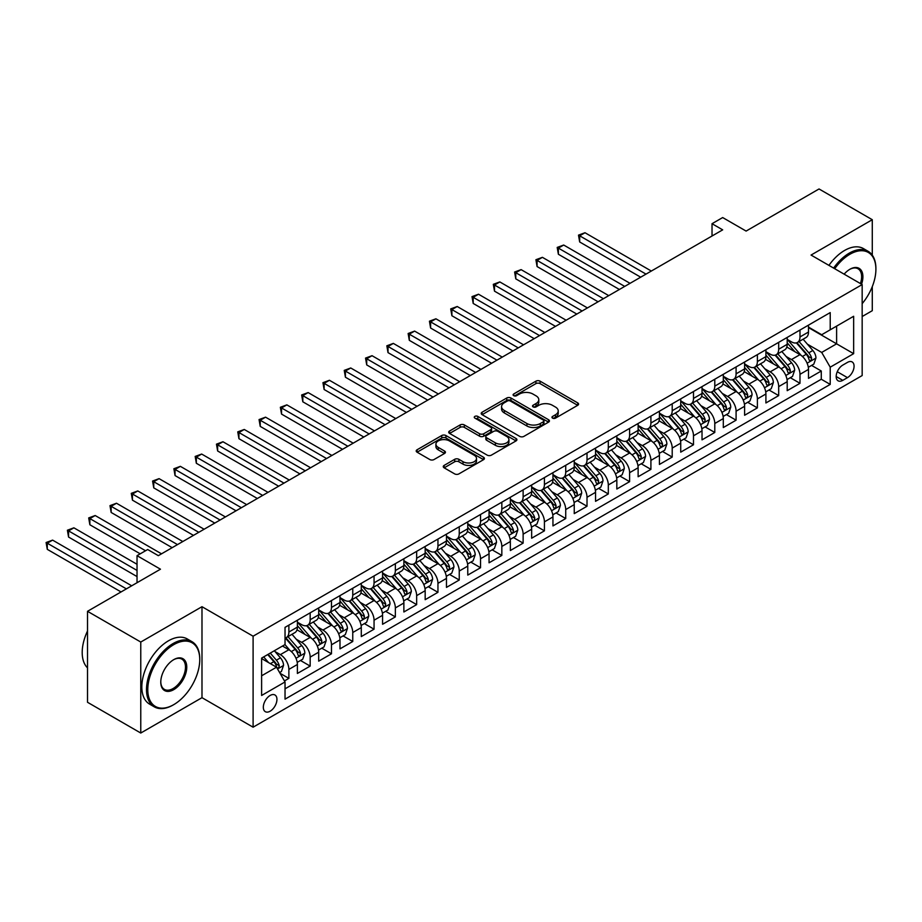 <?xml version="1.0" encoding="UTF-8"?>
<svg xmlns="http://www.w3.org/2000/svg" width="922" height="922" viewBox="0 0 922 922"><rect width="100%" height="100%" fill="white"/><g stroke="black" fill="none" stroke-linecap="round" stroke-linejoin="round"><path stroke-width="1.38" d="M552.578 418.127A2.075 1.199 0 0 0 555.505 418.127L577.714 405.3A2.962 1.706 0 0 0 578.578 404.09A2.962 1.706 0 0 0 577.714 402.891L540.085 381.166A2.962 1.706 0 0 0 535.913 381.166L513.704 393.994A2.075 1.199 0 0 0 513.093 394.835A2.075 1.199 0 0 0 513.704 395.676A2.075 1.199 0 0 0 516.631 395.676L519.501 394.017A9.462 5.463 0 0 1 532.881 394.017L536.016 395.826A9.462 5.463 0 0 1 538.782 399.687A9.462 5.463 0 0 1 536.016 403.548L533.135 405.207A2.075 1.199 0 0 0 532.536 406.06A2.075 1.199 0 0 0 533.135 406.902A2.075 1.199 0 0 0 536.062 406.902L538.944 405.242A9.462 5.463 0 0 1 552.313 405.242L555.459 407.051A9.462 5.463 0 0 1 558.225 410.912A9.462 5.463 0 0 1 555.459 414.773L552.578 416.433A2.075 1.199 0 0 0 551.978 417.286A2.075 1.199 0 0 0 552.578 418.127L552.578 416.433M270.134 711.208A9.635 5.567 120 0 0 276.427 702.714A9.635 5.567 120 0 0 274.952 694.992A9.635 5.567 120 0 0 270.134 695.465A9.635 5.567 120 0 0 263.842 703.959A9.635 5.567 120 0 0 265.317 711.68A9.635 5.567 120 0 0 270.134 711.208M444.139 465.403A2.962 1.706 0 0 0 443.275 466.613A2.962 1.706 0 0 0 444.139 467.823L454.696 473.908A2.962 1.706 0 0 0 458.879 473.908L483.543 459.675A2.962 1.706 0 0 0 484.407 458.465A2.962 1.706 0 0 0 483.543 457.254L445.925 435.53A2.962 1.706 0 0 0 441.742 435.53L417.078 449.775A2.962 1.706 0 0 0 416.202 450.985A2.962 1.706 0 0 0 417.078 452.183L429.825 459.548A2.962 1.706 0 0 0 434.008 459.548L444.565 453.451A2.962 1.706 0 0 0 445.43 452.253A2.962 1.706 0 0 0 444.565 451.042L438.238 447.389A7.906 4.564 0 0 1 435.922 444.162A7.906 4.564 0 0 1 440.808 439.944A7.906 4.564 0 0 1 449.417 440.935L474.196 455.238A7.906 4.564 0 0 1 476.513 458.465A7.906 4.564 0 0 1 471.626 462.683A7.906 4.564 0 0 1 463.005 461.692L458.879 459.306A2.962 1.706 0 0 0 454.696 459.306L444.139 465.403L444.139 467.823M872.281 255.129L872.281 219.713L819.036 188.964L746.105 231.076L722.675 217.557L712.026 223.7L722.675 229.855L158.33 555.666L147.681 549.524L137.032 555.666L137.032 582.727M140.766 642.046L140.766 733.036L201.987 697.677L201.987 606.699L140.766 642.046L87.521 611.309L160.463 569.197L137.032 555.666M201.987 606.699L253.101 636.203L862.162 284.564L862.162 375.554L253.101 727.193L253.101 636.203M872.281 219.713L811.049 255.06L862.162 284.564M519.708 436.383A2.962 1.706 0 0 0 523.892 436.383L548.555 422.138A2.962 1.706 0 0 0 549.42 420.928A2.962 1.706 0 0 0 548.555 419.729L510.926 398.004A2.962 1.706 0 0 0 506.754 398.004L482.079 412.238A2.962 1.706 0 0 0 481.215 413.448A2.962 1.706 0 0 0 482.079 414.658L519.708 436.383M475.694 418.576A2.075 1.199 0 0 1 477.792 418.865L477.792 416.41L516.055 438.492A2.962 1.706 0 0 1 516.919 439.702A2.962 1.706 0 0 1 516.055 440.9L491.38 455.145A2.962 1.706 0 0 1 487.208 455.145L449.579 433.421L449.579 431.012A2.962 1.706 0 0 0 448.714 432.211A2.962 1.706 0 0 0 449.579 433.421M449.579 431.012L460.136 424.915A2.962 1.706 0 0 1 464.319 424.915L479.578 433.72A2.962 1.706 0 0 0 483.75 433.72L490.758 429.675A2.962 1.706 0 0 0 491.622 428.476A2.962 1.706 0 0 0 490.758 427.266L474.876 418.092A2.075 1.199 0 0 1 474.265 417.251A2.075 1.199 0 0 1 475.545 416.145A2.075 1.199 0 0 1 477.792 416.41M140.766 733.036L87.521 702.287L87.521 611.309M862.162 316.534L872.281 310.691L872.281 286.627M284.46 680.932L288.874 678.373L280.034 673.279M275.01 651.566L280.357 654.643A12.044 6.95 60 0 1 288.874 669.407L297.391 664.485L297.391 673.463L310.172 666.087L300.48 660.486M296.308 639.269L301.655 642.357A12.044 6.95 60 0 1 310.172 657.109L318.689 652.188L318.689 661.166L331.471 653.79L321.778 648.189M317.606 626.972L322.954 630.06A12.044 6.95 60 0 1 331.471 644.812L339.988 639.891L339.988 648.869L352.757 641.493L343.076 635.903M338.893 614.674L344.24 617.763A12.044 6.95 60 0 1 352.757 632.515L361.286 627.594L361.286 636.572L374.055 629.196L364.374 623.606M360.191 602.377L365.538 605.466A12.044 6.95 60 0 1 374.055 620.218L382.572 615.308L382.572 624.275L395.354 616.899L385.661 611.309M381.489 590.092L386.837 593.169A12.044 6.95 60 0 1 395.354 607.932L403.871 603.011L403.871 611.989L416.652 604.613L406.959 599.012M402.787 577.794L408.135 580.883A12.044 6.95 60 0 1 416.652 595.635L425.169 590.714L425.169 599.692L437.95 592.316L428.257 586.715M424.085 565.497L429.433 568.586A12.044 6.95 60 0 1 437.95 583.338L446.467 578.417L446.467 587.395L459.248 580.019L449.556 574.418M445.372 553.2L450.72 556.289A12.044 6.95 60 0 1 459.248 571.041L467.765 566.12L467.765 575.098L480.535 567.722L470.854 562.132M466.67 540.903L472.018 543.992A12.044 6.95 60 0 1 480.535 558.744L489.052 553.834L489.052 562.8L501.833 555.424L492.141 549.835M487.969 528.606L493.316 531.694A12.044 6.95 60 0 1 501.833 546.446L510.35 541.537L510.35 550.515L523.131 543.127L513.439 537.538M509.267 516.32L514.614 519.397A12.044 6.95 60 0 1 523.131 534.161L531.648 529.24L531.648 538.218L544.429 530.842L534.737 525.24M530.565 504.023L535.913 507.112A12.044 6.95 60 0 1 544.429 521.864L552.946 516.942L552.946 525.92L565.728 518.544L556.035 512.943M551.863 491.726L557.199 494.814A12.044 6.95 60 0 1 565.728 509.566L574.245 504.645L574.245 513.623L587.014 506.247L577.333 500.658M573.15 479.428L578.497 482.517A12.044 6.95 60 0 1 587.014 497.269L595.543 492.348L595.543 501.326L608.313 493.95L598.62 488.36M594.448 467.131L599.796 470.22A12.044 6.95 60 0 1 608.313 484.972L616.83 480.062L616.83 489.029L629.611 481.653L619.918 476.063M615.746 454.834L621.094 457.923A12.044 6.95 60 0 1 629.611 472.686L638.128 467.765L638.128 476.743L650.909 469.356L641.216 463.766M637.044 442.548L642.392 445.626A12.044 6.95 60 0 1 650.909 460.389L659.426 455.468L659.426 464.446L672.207 457.07L662.515 451.469M658.343 430.251L663.69 433.34A12.044 6.95 60 0 1 672.207 448.092L680.724 443.171L680.724 452.149L693.494 444.773L683.813 439.172M679.629 417.954L684.977 421.043A12.044 6.95 60 0 1 693.494 435.795L702.022 430.874L702.022 439.852L714.792 432.476L705.111 426.886M700.927 405.657L706.275 408.746A12.044 6.95 60 0 1 714.792 423.498L723.309 418.576L723.309 427.554L736.09 420.178L726.398 414.589M722.226 393.36L727.573 396.448A12.044 6.95 60 0 1 736.09 411.2L744.607 406.291L744.607 415.257L757.388 407.881L747.696 402.292M743.524 381.074L748.871 384.151A12.044 6.95 60 0 1 757.388 398.915L765.905 393.994L765.905 402.972L778.687 395.596L768.994 389.994M764.822 368.777L770.17 371.866A12.044 6.95 60 0 1 778.687 386.618L787.204 381.696L787.204 390.674L799.985 383.298L799.985 374.32A12.044 6.95 -120 0 0 791.456 359.568L786.109 356.48M790.292 377.697L799.985 383.298M297.391 664.485A12.044 6.95 -120 0 0 288.874 649.733L282.489 646.045M318.689 652.188A12.044 6.95 -120 0 0 310.172 637.436L296.999 629.83M339.988 639.891A12.044 6.95 -120 0 0 331.471 625.139L318.297 617.533M361.286 627.594A12.044 6.95 -120 0 0 352.757 612.842L339.596 605.247M382.572 615.308A12.044 6.95 -120 0 0 374.055 600.545L360.894 592.95M403.871 603.011A12.044 6.95 -120 0 0 395.354 588.259L382.181 580.653M425.169 590.714A12.044 6.95 -120 0 0 416.652 575.962L403.479 568.355M446.467 578.417A12.044 6.95 -120 0 0 437.95 563.665L424.777 556.058M467.765 566.12A12.044 6.95 -120 0 0 459.248 551.368L446.075 543.761M489.052 553.834A12.044 6.95 -120 0 0 480.535 539.07L467.373 531.475M510.35 541.537A12.044 6.95 -120 0 0 501.833 526.785L488.66 519.178M531.648 529.24A12.044 6.95 -120 0 0 523.131 514.488L509.958 506.881M552.946 516.942A12.044 6.95 -120 0 0 544.429 502.19L531.256 494.584M574.245 504.645A12.044 6.95 -120 0 0 565.728 489.893L552.555 482.287M595.543 492.348A12.044 6.95 -120 0 0 587.014 477.596L573.853 469.99M616.83 480.062A12.044 6.95 -120 0 0 608.313 465.299L595.151 457.704M638.128 467.765A12.044 6.95 -120 0 0 629.611 453.013L616.438 445.407M659.426 455.468A12.044 6.95 -120 0 0 650.909 440.716L637.736 433.11M680.724 443.171A12.044 6.95 -120 0 0 672.207 428.419L659.034 420.812M702.022 430.874A12.044 6.95 -120 0 0 693.494 416.122L680.332 408.515M723.309 418.576A12.044 6.95 -120 0 0 714.792 403.824L701.63 396.23M744.607 406.291A12.044 6.95 -120 0 0 736.09 391.527L722.917 383.932M765.905 393.994A12.044 6.95 -120 0 0 757.388 379.242L744.215 371.635M787.204 381.696A12.044 6.95 -120 0 0 778.687 366.944L765.514 359.338M847.468 362.392L842.789 365.1A9.335 5.394 120 0 0 836.68 373.329A9.335 5.394 120 0 0 838.121 380.809A9.335 5.394 120 0 0 842.789 380.348L847.468 377.64A9.335 5.394 120 0 0 853.565 369.411A9.335 5.394 120 0 0 852.135 361.931A9.335 5.394 120 0 0 847.468 362.392M261.618 675.791L276.519 667.194L285.036 681.946L285.036 699.153L830.215 384.405L830.215 367.187L821.698 352.435L807.407 344.183M285.036 681.946L261.618 695.465L261.618 658.089L285.036 644.57L285.036 627.352L830.215 312.593L830.215 329.811L853.645 316.281L853.645 353.668L830.215 367.187M297.391 622.189L301.655 624.643A12.044 6.95 60 0 0 307.671 625.243L316.2 620.322A12.044 6.95 -120 0 0 318.689 614.813L318.689 607.932M318.689 609.891L322.954 612.358A12.044 6.95 60 0 0 328.97 612.946L337.487 608.036A12.044 6.95 -120 0 0 339.988 602.515L339.988 595.635M339.988 597.594L344.24 600.061A12.044 6.95 60 0 0 350.268 600.66L358.785 595.739A12.044 6.95 -120 0 0 361.286 590.218L361.286 583.338M361.286 585.309L365.538 587.763A12.044 6.95 60 0 0 371.566 588.363L380.083 583.442A12.044 6.95 -120 0 0 382.572 577.921L382.572 571.041M382.572 573.011L386.837 575.466A12.044 6.95 60 0 0 392.864 576.066L401.381 571.144A12.044 6.95 -120 0 0 403.871 565.635L403.871 558.744M403.871 560.714L408.135 563.169A12.044 6.95 60 0 0 414.151 563.768L422.679 558.847A12.044 6.95 -120 0 0 425.169 553.338L425.169 546.446M425.169 548.417L429.433 550.872A12.044 6.95 60 0 0 435.449 551.471L443.966 546.562A12.044 6.95 -120 0 0 446.467 541.041L446.467 534.161M446.467 536.12L450.72 538.586A12.044 6.95 60 0 0 456.747 539.174L465.264 534.264A12.044 6.95 -120 0 0 467.765 528.744L467.765 521.864M467.765 523.823L472.018 526.289A12.044 6.95 60 0 0 478.045 526.888L486.562 521.967A12.044 6.95 -120 0 0 489.052 516.447L489.052 509.566M489.052 511.537L493.316 513.992A12.044 6.95 60 0 0 499.344 514.591L507.861 509.67A12.044 6.95 -120 0 0 510.35 504.161L510.35 497.269M510.35 499.24L514.614 501.695A12.044 6.95 60 0 0 520.642 502.294L529.159 497.373A12.044 6.95 -120 0 0 531.648 491.864L531.648 484.972M531.648 486.943L535.913 489.398A12.044 6.95 60 0 0 541.929 489.997L550.446 485.076A12.044 6.95 -120 0 0 552.946 479.567L552.946 472.675M552.946 474.646L557.199 477.112A12.044 6.95 60 0 0 563.227 477.7L571.744 472.79A12.044 6.95 -120 0 0 574.245 467.27L574.245 460.389M574.245 462.348L578.497 464.815A12.044 6.95 60 0 0 584.525 465.403L593.042 460.493A12.044 6.95 -120 0 0 595.543 454.972L595.543 448.092M595.543 450.063L599.796 452.518A12.044 6.95 60 0 0 605.823 453.117L614.34 448.196A12.044 6.95 -120 0 0 616.83 442.675L616.83 435.795M616.83 437.766L621.094 440.22A12.044 6.95 60 0 0 627.121 440.82L635.638 435.899A12.044 6.95 -120 0 0 638.128 430.39L638.128 423.498M638.128 425.468L642.392 427.923A12.044 6.95 60 0 0 648.408 428.523L656.937 423.601A12.044 6.95 -120 0 0 659.426 418.092L659.426 411.2M659.426 413.171L663.69 415.626A12.044 6.95 60 0 0 669.706 416.225L678.223 411.304A12.044 6.95 -120 0 0 680.724 405.795L680.724 398.903M680.724 400.874L684.977 403.34A12.044 6.95 60 0 0 691.004 403.928L699.521 399.019A12.044 6.95 -120 0 0 702.022 393.498L702.022 386.618M702.022 388.577L706.275 391.043A12.044 6.95 60 0 0 712.303 391.643L720.82 386.721A12.044 6.95 -120 0 0 723.309 381.201L723.309 374.32M723.309 376.291L727.573 378.746A12.044 6.95 60 0 0 733.601 379.345L742.118 374.424A12.044 6.95 -120 0 0 744.607 368.904L744.607 362.023M744.607 363.994L748.871 366.449A12.044 6.95 60 0 0 754.888 367.048L763.416 362.127A12.044 6.95 -120 0 0 765.905 356.618L765.905 349.726M765.905 351.697L770.17 354.152A12.044 6.95 60 0 0 776.186 354.751L784.703 349.83A12.044 6.95 -120 0 0 787.204 344.321L787.204 337.429M285.036 688.826L821.272 379.242L821.272 371.001L808.502 378.377L808.502 369.399A12.044 6.95 -120 0 0 799.985 354.647L786.812 347.041M787.204 339.4L791.456 341.855A12.044 6.95 -120 0 0 797.484 342.454A12.044 6.95 -120 0 0 799.985 336.945L799.985 330.053M797.484 342.454L806.001 337.533A12.044 6.95 -120 0 0 808.502 332.024L808.502 325.143M288.874 625.139L288.874 632.031A12.044 6.95 60 0 1 286.385 637.54A12.044 6.95 60 0 1 285.036 638.024M286.385 637.54L294.902 632.619A12.044 6.95 -120 0 0 297.391 627.11L297.391 620.218M310.172 612.842L310.172 619.734A12.044 6.95 60 0 1 307.671 625.243M331.471 600.545L331.471 607.437A12.044 6.95 60 0 1 328.97 612.946M352.757 588.259L352.757 595.139A12.044 6.95 60 0 1 350.268 600.66M374.055 575.962L374.055 582.842A12.044 6.95 60 0 1 371.566 588.363M395.354 563.665L395.354 570.545A12.044 6.95 60 0 1 392.864 576.066M416.652 551.368L416.652 558.259A12.044 6.95 60 0 1 414.151 563.768M437.95 539.07L437.95 545.962A12.044 6.95 60 0 1 435.449 551.471M459.248 526.773L459.248 533.665A12.044 6.95 60 0 1 456.747 539.174M480.535 514.488L480.535 521.368A12.044 6.95 60 0 1 478.045 526.888M501.833 502.19L501.833 509.071A12.044 6.95 60 0 1 499.344 514.591M523.131 489.893L523.131 496.774A12.044 6.95 60 0 1 520.642 502.294M544.429 477.596L544.429 484.488A12.044 6.95 60 0 1 541.929 489.997M565.728 465.299L565.728 472.191A12.044 6.95 60 0 1 563.227 477.7M587.014 453.013L587.014 459.894A12.044 6.95 60 0 1 584.525 465.403M608.313 440.716L608.313 447.596A12.044 6.95 60 0 1 605.823 453.117M629.611 428.419L629.611 435.299A12.044 6.95 60 0 1 627.121 440.82M650.909 416.122L650.909 423.002A12.044 6.95 60 0 1 648.408 428.523M672.207 403.824L672.207 410.716A12.044 6.95 60 0 1 669.706 416.225M693.494 391.527L693.494 398.419A12.044 6.95 60 0 1 691.004 403.928M714.792 379.242L714.792 386.122A12.044 6.95 60 0 1 712.303 391.643M736.09 366.944L736.09 373.825A12.044 6.95 60 0 1 733.601 379.345M757.388 354.647L757.388 361.528A12.044 6.95 60 0 1 754.888 367.048M778.687 342.35L778.687 349.242A12.044 6.95 60 0 1 776.186 354.751M778.687 386.618L778.687 395.596M757.388 398.915L757.388 407.881M736.09 411.2L736.09 420.178M714.792 423.498L714.792 432.476M693.494 435.795L693.494 444.773M672.207 448.092L672.207 457.07M650.909 460.389L650.909 469.356M629.611 472.686L629.611 481.653M608.313 484.972L608.313 493.95M587.014 497.269L587.014 506.247M565.728 509.566L565.728 518.544M544.429 521.864L544.429 530.842M523.131 534.161L523.131 543.127M501.833 546.446L501.833 555.424M480.535 558.744L480.535 567.722M459.248 571.041L459.248 580.019M437.95 583.338L437.95 592.316M416.652 595.635L416.652 604.613M395.354 607.932L395.354 616.899M374.055 620.218L374.055 629.196M352.757 632.515L352.757 641.493M331.471 644.812L331.471 653.79M310.172 657.109L310.172 666.087M288.874 669.407L288.874 678.373M276.519 667.194L261.618 658.585M821.698 352.435L836.611 343.825L836.611 326.123L853.645 316.281M808.502 327.598L853.645 353.668M808.502 327.103L821.698 334.732L830.215 329.811M201.987 697.677L253.101 727.193M712.026 223.7L712.026 235.997M811.591 365.4L821.272 371.001M821.272 379.242L830.215 384.405M553.407 418.415L555.459 417.24A9.462 5.463 0 0 0 558.225 413.379L558.225 410.912M538.782 399.687L538.782 402.153A9.462 5.463 0 0 1 536.016 406.014L533.965 407.19M577.679 405.323L540.085 383.621A2.962 1.706 0 0 0 535.913 383.621L514.522 395.964M548.555 419.729L548.555 422.138L510.926 400.459A2.962 1.706 0 0 0 506.754 400.459L482.125 414.681M543.335 421.78A2.075 1.199 0 0 0 543.934 420.928A2.075 1.199 0 0 0 543.335 420.086L510.304 401.012A2.075 1.199 0 0 0 507.377 401.012L504.346 402.764A9.462 5.463 0 0 0 501.58 406.625A9.462 5.463 0 0 0 504.346 410.486L526.923 423.521A9.462 5.463 0 0 0 540.304 423.521L543.335 421.78L543.335 424.235A2.075 1.199 0 0 0 543.934 423.394L543.934 420.928M501.58 406.625L501.58 409.091A9.462 5.463 0 0 0 504.346 412.952L504.346 410.486M543.335 424.235L540.304 425.987A9.462 5.463 0 0 1 526.923 425.987L504.346 412.952M449.613 433.444L460.136 427.37L460.136 424.915M491.622 428.476L491.622 430.931A2.962 1.706 0 0 1 490.758 432.141L483.75 436.187A2.962 1.706 0 0 1 479.578 436.187L464.319 427.37A2.962 1.706 0 0 0 460.136 427.37M477.792 418.865L516.009 440.923M495.414 442.86A7.906 4.564 0 0 0 504.023 443.851A7.906 4.564 0 0 0 508.909 439.633A7.906 4.564 0 0 0 506.593 436.406L497.868 431.369A2.962 1.706 0 0 0 493.685 431.369L486.678 435.415A2.962 1.706 0 0 0 485.813 436.625A2.962 1.706 0 0 0 486.678 437.823L495.414 442.86L495.414 445.326A7.906 4.564 0 0 0 504.023 446.317A7.906 4.564 0 0 0 508.909 442.099L508.909 439.633M485.813 436.625L485.813 439.079A2.962 1.706 0 0 0 486.678 440.29L486.678 437.823M495.414 445.326L486.678 440.29M476.513 458.465L476.513 460.919A7.906 4.564 0 0 1 471.626 465.137A7.906 4.564 0 0 1 463.005 464.146L458.879 461.772A2.962 1.706 0 0 0 454.696 461.772L444.185 467.834M435.922 444.162L435.922 446.617A7.906 4.564 0 0 0 438.238 449.855L438.238 447.389M444.519 453.474L438.238 449.855M483.543 457.254L483.543 459.675L445.925 437.996A2.962 1.706 0 0 0 441.742 437.996L417.113 452.206L417.078 449.775M808.317 367.29L813.826 364.109L815.947 357.967A7.975 4.61 -120 0 0 812.847 350.475L803.108 339.204M801.16 355.431L789.624 342.062A23.038 13.3 -120 0 0 787.204 339.538M794.833 351.674L788.379 344.206A19.12 11.041 -120 0 0 787.204 342.915M651.335 271.045L584.997 232.736L579.673 235.813L579.673 241.967L640.686 277.188M796.401 342.892L806.243 354.279A7.975 4.61 60 0 1 809.09 359.787C810.288 361.389 811.141 360.894 811.637 358.312A7.975 4.61 -120 0 0 808.801 352.803L799.063 341.543M796.977 342.707L807.557 354.947A4.068 2.351 60 0 1 808.582 356.537L811.637 358.312M809.09 359.787L809.666 360.733M579.673 241.967L578.497 235.133L646.011 274.111M578.497 235.133L584.997 232.736M862.162 303.649A36.742 21.218 120 0 0 875.9 269.259A36.742 21.218 120 0 0 849.923 254.253A36.742 21.218 120 0 0 834.71 268.717M833.615 268.083A37.652 21.736 -60 0 1 849.277 253.147A37.652 21.736 -60 0 1 868.098 251.291A37.652 21.736 -60 0 1 875.9 268.521A37.652 21.736 -60 0 1 875.9 268.89M844.137 274.157A18.371 10.603 -60 0 1 849.923 269.259L849.923 269.259A18.371 10.603 -60 0 1 861.551 284.207M828.924 265.375A37.652 21.736 -60 0 1 844.598 250.45A37.652 21.736 -60 0 1 863.418 248.583L868.098 251.291M860.433 283.561A17.472 10.084 120 0 0 858.013 268.763A17.472 10.084 120 0 0 849.6 269.443M173.129 704.996L173.774 704.627A36.742 21.218 120 0 0 199.751 659.633A36.742 21.218 120 0 0 173.774 644.628A36.742 21.218 120 0 0 147.785 689.633A36.742 21.218 120 0 0 173.774 704.627L173.129 704.996A37.652 21.736 -60 0 1 154.308 706.863A37.652 21.736 -60 0 1 148.534 676.69A37.652 21.736 -60 0 1 173.129 643.521A37.652 21.736 -60 0 1 191.949 641.654A37.652 21.736 -60 0 1 199.751 658.896A37.652 21.736 -60 0 1 199.751 659.265M173.774 689.633A18.371 10.603 -60 0 1 160.774 682.13A18.371 10.603 -60 0 1 173.774 659.633L173.774 659.633A18.371 10.603 -60 0 1 186.763 667.125A18.371 10.603 -60 0 1 173.774 689.633M160.785 681.75A17.472 10.084 120 0 0 164.393 689.391A17.472 10.084 120 0 0 173.129 688.527A17.472 10.084 120 0 0 184.538 673.129A17.472 10.084 120 0 0 181.865 659.126A17.472 10.084 120 0 0 173.451 659.818M154.308 706.863L149.618 704.154A37.652 21.736 -60 0 1 143.855 673.994A37.652 21.736 -60 0 1 168.449 640.813A37.652 21.736 -60 0 1 187.27 638.946L191.949 641.654M87.521 667.862A37.652 21.736 -60 0 1 87.521 630.982M787.019 379.587L792.528 376.407L794.66 370.264A7.975 4.61 -120 0 0 791.549 362.772L781.821 351.501M779.862 367.717L768.326 354.359A23.038 13.3 -120 0 0 765.905 351.824M773.535 363.971L767.081 356.503A19.12 11.041 -120 0 0 765.905 355.212M630.037 283.331L563.699 245.033L558.375 248.11L558.375 254.253L619.388 289.485M775.102 355.189L784.945 366.576A7.975 4.61 60 0 1 787.791 372.073C788.99 373.687 789.843 373.191 790.35 370.598A7.975 4.61 -120 0 0 787.503 365.1L777.776 353.841M775.679 354.993L786.259 367.244A4.068 2.351 60 0 1 787.284 368.835L790.35 370.598M787.791 372.073L788.368 373.018M558.375 254.253L557.199 247.43L624.713 286.408M557.199 247.43L563.699 245.033M765.733 391.885L771.23 388.704L773.362 382.561A7.975 4.61 -120 0 0 770.25 375.058L760.523 363.798M758.576 380.014L747.027 366.656A23.038 13.3 -120 0 0 744.607 364.121M752.248 376.268L745.783 368.788A19.12 11.041 -120 0 0 744.607 367.509M608.739 295.628L542.401 257.33L537.077 260.407L537.077 266.55L598.09 301.782M753.804 367.475L763.647 378.873A7.975 4.61 60 0 1 766.493 384.37C767.692 385.972 768.545 385.488 769.052 382.895A7.975 4.61 -120 0 0 766.205 377.398L756.478 366.138M754.38 367.29L764.96 379.541A4.068 2.351 60 0 1 765.986 381.132L769.052 382.895M766.493 384.37L767.069 385.315M537.077 266.55L535.913 259.727L603.414 298.705M535.913 259.727L542.401 257.33M744.434 404.182L749.932 401.001L752.064 394.847A7.975 4.61 -120 0 0 748.952 387.355L739.225 376.095M737.277 392.311L725.741 378.954A23.038 13.3 -120 0 0 723.309 376.418M730.95 388.565L724.496 381.086A19.12 11.041 -120 0 0 723.309 379.806M587.441 307.925L521.103 269.627L515.778 272.705L515.778 278.847L576.792 314.068M732.506 379.772L742.348 391.17A7.975 4.61 60 0 1 745.195 396.667C746.394 398.269 747.246 397.785 747.754 395.192A7.975 4.61 -120 0 0 744.907 389.695L735.18 378.423M733.094 379.587L743.662 391.827A4.068 2.351 60 0 1 744.688 393.417L747.754 395.192M745.195 396.667L745.783 397.613M515.778 278.847L514.614 272.025L582.116 311.002M514.614 272.025L521.103 269.627M723.136 416.467L728.634 413.298L730.766 407.144A7.975 4.61 -120 0 0 727.654 399.652L717.927 388.393M715.979 404.608L704.443 391.251A23.038 13.3 -120 0 0 702.022 388.715M709.652 400.863L703.198 393.383A19.12 11.041 -120 0 0 702.022 392.104M566.143 320.222L499.816 281.925L494.492 284.99L494.492 291.145L555.505 326.365M711.219 392.069L721.062 403.467A7.975 4.61 60 0 1 723.897 408.965C725.107 410.567 725.948 410.071 726.455 407.489A7.975 4.61 -120 0 0 723.609 401.992L713.882 390.721M711.796 391.885L722.364 404.124A4.068 2.351 60 0 1 723.39 405.715L726.455 407.489M723.897 408.965L724.485 409.91M494.492 291.145L493.316 284.322L560.83 323.299M493.316 284.322L499.816 281.925M701.838 428.765L707.347 425.595L709.467 419.441A7.975 4.61 -120 0 0 706.367 411.95L696.629 400.678M694.681 416.905L683.144 403.536A23.038 13.3 -120 0 0 680.724 401.012M688.354 413.148L681.9 405.68A19.12 11.041 -120 0 0 680.724 404.389M544.856 332.519L478.518 294.222L473.193 297.287L473.193 303.442L534.207 338.662M689.921 404.366L699.763 415.764A7.975 4.61 60 0 1 702.61 421.262C703.809 422.864 704.662 422.368 705.157 419.787A7.975 4.61 -120 0 0 702.322 414.289L692.583 403.018M690.497 404.182L701.077 416.421A4.068 2.351 60 0 1 702.103 418.012L705.157 419.787M702.61 421.262L703.186 422.207M473.193 303.442L472.018 296.619L539.531 335.585M472.018 296.619L478.518 294.222M680.54 441.062L686.049 437.881L688.169 431.738A7.975 4.61 -120 0 0 685.069 424.247L675.342 412.975M673.383 429.191L661.846 415.834A23.038 13.3 -120 0 0 659.426 413.298M667.055 425.445L660.601 417.977A19.12 11.041 -120 0 0 659.426 416.686M523.558 344.805L457.22 306.507L451.895 309.585L451.895 315.739L512.909 350.959M668.623 416.663L678.465 428.05A7.975 4.61 60 0 1 681.312 433.547C682.511 435.161 683.363 434.665 683.87 432.072A7.975 4.61 -120 0 0 681.024 426.575L671.285 415.315M669.199 416.479L679.779 428.718A4.068 2.351 60 0 1 680.805 430.309L683.87 432.072M681.312 433.547L681.888 434.504M451.895 315.739L450.72 308.905L518.233 347.882M450.72 308.905L457.22 306.507M659.242 453.359L664.75 450.178L666.883 444.035A7.975 4.61 -120 0 0 663.771 436.544L654.044 425.273M652.096 441.488L640.548 428.131A23.038 13.3 -120 0 0 638.128 425.595M645.757 437.743L639.303 430.274A19.12 11.041 -120 0 0 638.128 428.984M502.26 357.102L435.922 318.805L430.597 321.882L430.597 328.025L491.61 363.256M647.325 428.961L657.167 440.347A7.975 4.61 60 0 1 660.014 445.845C661.212 447.458 662.065 446.963 662.572 444.369A7.975 4.61 -120 0 0 659.726 438.872L649.998 427.612M647.901 428.765L658.481 441.016A4.068 2.351 60 0 1 659.507 442.606L662.572 444.369M660.014 445.845L660.59 446.79M430.597 328.025L429.433 321.202L496.935 360.179M429.433 321.202L435.922 318.805M637.955 465.656L643.452 462.475L645.584 456.332A7.975 4.61 -120 0 0 642.473 448.83L632.746 437.57M630.798 453.785L619.25 440.428A23.038 13.3 -120 0 0 616.83 437.892M624.471 450.04L618.017 442.56A19.12 11.041 -120 0 0 616.83 441.281M480.961 369.399L414.623 331.102L409.299 334.179L409.299 340.322L470.312 375.554M626.026 441.246L635.869 452.644A7.975 4.61 60 0 1 638.716 458.142C639.914 459.744 640.767 459.26 641.274 456.667A7.975 4.61 -120 0 0 638.427 451.169L628.7 439.909M626.614 441.062L637.183 453.313A4.068 2.351 60 0 1 638.208 454.903L641.274 456.667M638.716 458.142L639.303 459.087M409.299 340.322L408.135 333.499L475.637 372.476M408.135 333.499L414.623 331.102M616.657 477.953L622.154 474.772L624.286 468.618A7.975 4.61 -120 0 0 621.174 461.127L611.447 449.867M609.5 466.083L597.963 452.725A23.038 13.3 -120 0 0 595.543 450.19M603.172 462.337L596.718 454.857A19.12 11.041 -120 0 0 595.543 453.578M459.663 381.696L393.337 343.399L388.012 346.476L388.012 352.619L449.026 387.839M604.74 453.543L614.582 464.942A7.975 4.61 60 0 1 617.417 470.439C618.627 472.041 619.469 471.557 619.976 468.964A7.975 4.61 -120 0 0 617.129 463.466L607.402 452.195M605.316 453.359L615.884 465.598A4.068 2.351 60 0 1 616.91 467.189L619.976 468.964M617.417 470.439L618.005 471.384M388.012 352.619L386.837 345.796L454.339 384.774M386.837 345.796L393.337 343.399M595.358 490.239L600.867 487.07L602.988 480.915A7.975 4.61 -120 0 0 599.888 473.424L590.149 462.164M588.201 478.38L576.665 465.022A23.038 13.3 -120 0 0 574.245 462.487M581.874 474.623L575.42 467.154A19.12 11.041 -120 0 0 574.245 465.875M438.376 393.994L372.039 355.696L366.714 358.762L366.714 364.916L427.727 400.136M583.442 465.841L593.284 477.239A7.975 4.61 60 0 1 596.131 482.736C597.329 484.338 598.182 483.843 598.678 481.261A7.975 4.61 -120 0 0 595.831 475.764L586.104 464.492M584.018 465.656L594.598 477.896A4.068 2.351 60 0 1 595.612 479.486L598.678 481.261M596.131 482.736L596.707 483.681M366.714 364.916L365.538 358.093L433.052 397.059M365.538 358.093L372.039 355.696M574.06 502.536L579.569 499.367L581.69 493.212A7.975 4.61 -120 0 0 578.59 485.721L568.851 474.45M566.903 490.677L555.367 477.308A23.038 13.3 -120 0 0 552.946 474.784M560.576 486.92L554.122 479.452A19.12 11.041 -120 0 0 552.946 478.161M417.078 406.291L350.74 367.982L345.416 371.059L345.416 377.213L406.429 412.434M562.143 478.138L571.986 489.536A7.975 4.61 60 0 1 574.832 495.033C576.031 496.635 576.884 496.14 577.391 493.558A7.975 4.61 -120 0 0 574.544 488.061L564.806 476.789M562.72 477.953L573.3 490.193A4.068 2.351 60 0 1 574.325 491.783L577.391 493.558M574.832 495.033L575.409 495.978M345.416 377.213L344.24 370.39L411.754 409.356M344.24 370.39L350.74 367.982M552.762 514.833L558.271 511.652L560.403 505.51A7.975 4.61 -120 0 0 557.291 498.018L547.564 486.747M545.605 502.963L534.068 489.605A23.038 13.3 -120 0 0 531.648 487.07M539.278 499.217L532.824 491.749A19.12 11.041 -120 0 0 531.648 490.458M395.78 418.576L329.442 380.279L324.118 383.356L324.118 389.499L385.131 424.731M540.845 490.435L550.688 501.822A7.975 4.61 60 0 1 553.534 507.319C554.733 508.932 555.586 508.437 556.093 505.844A7.975 4.61 -120 0 0 553.246 500.346L543.519 489.086M541.421 490.25L552.001 502.49A4.068 2.351 60 0 1 553.027 504.08L556.093 505.844M553.534 507.319L554.11 508.276M324.118 389.499L322.954 382.676L390.455 421.654M322.954 382.676L329.442 380.279M531.475 527.13L536.973 523.95L539.105 517.807A7.975 4.61 -120 0 0 535.993 510.304L526.266 499.044M524.318 515.26L512.77 501.902A23.038 13.3 -120 0 0 510.35 499.367M517.991 511.514L511.537 504.046A19.12 11.041 -120 0 0 510.35 502.755M374.482 430.874L308.144 392.576L302.819 395.653L302.819 401.796L363.833 437.028M519.547 502.732L529.389 514.119A7.975 4.61 60 0 1 532.236 519.616C533.435 521.23 534.287 520.734 534.795 518.141A7.975 4.61 -120 0 0 531.948 512.644L522.221 501.384M520.135 502.536L530.703 514.787A4.068 2.351 60 0 1 531.729 516.378L534.795 518.141M532.236 519.616L532.824 520.561M302.819 401.796L301.655 394.973L369.157 433.951M301.655 394.973L308.144 392.576M510.177 539.428L515.675 536.247L517.807 530.104A7.975 4.61 -120 0 0 514.695 522.601L504.968 511.341M503.02 527.557L491.484 514.199A23.038 13.3 -120 0 0 489.052 511.664M496.693 523.811L490.239 516.332A19.12 11.041 -120 0 0 489.052 515.052M353.184 443.171L286.857 404.873L281.533 407.95L281.533 414.093L342.535 449.325M498.26 515.018L508.091 526.416A7.975 4.61 60 0 1 510.938 531.913C512.136 533.515 512.989 533.031 513.496 530.438A7.975 4.61 -120 0 0 510.65 524.941L500.923 513.681M498.837 514.833L509.405 527.084A4.068 2.351 60 0 1 510.431 528.675L513.496 530.438M510.938 531.913L511.526 532.858M281.533 414.093L280.357 407.27L347.859 446.248M280.357 407.27L286.857 404.873M488.879 551.713L494.376 548.544L496.509 542.39A7.975 4.61 -120 0 0 493.397 534.898L483.67 523.638M481.722 539.854L470.185 526.497A23.038 13.3 -120 0 0 467.765 523.961M475.395 536.108L468.941 528.629A19.12 11.041 -120 0 0 467.765 527.349M331.897 455.468L265.559 417.17L260.235 420.248L260.235 426.39L321.248 461.611M476.962 527.315L486.804 538.713A7.975 4.61 60 0 1 489.651 544.211C490.85 545.812 491.703 545.317 492.198 542.735A7.975 4.61 -120 0 0 489.352 537.238L479.624 525.966M477.538 527.13L488.118 539.37A4.068 2.351 60 0 1 489.133 540.96L492.198 542.735M489.651 544.211L490.227 545.156M260.235 426.39L259.059 419.568L326.572 458.545M259.059 419.568L265.559 417.17M467.581 564.01L473.09 560.841L475.21 554.687A7.975 4.61 -120 0 0 472.11 547.195L462.371 535.924M460.424 552.151L448.887 538.782A23.038 13.3 -120 0 0 446.467 536.258M454.097 548.394L447.643 540.926A19.12 11.041 -120 0 0 446.467 539.647M310.599 467.765L244.261 429.468L238.936 432.533L238.936 438.688L299.95 473.908M455.664 539.612L465.506 551.01A7.975 4.61 60 0 1 468.353 556.508C469.552 558.11 470.404 557.614 470.9 555.032A7.975 4.61 -120 0 0 468.065 549.535L458.326 538.264M456.24 539.428L466.82 551.667A4.068 2.351 60 0 1 467.846 553.258L470.9 555.032M468.353 556.508L468.929 557.453M238.936 438.688L237.761 431.865L305.274 470.831M237.761 431.865L244.261 429.468M446.283 576.308L451.792 573.127L453.924 566.984A7.975 4.61 -120 0 0 450.812 559.493L441.085 548.221M439.126 564.448L427.589 551.079A23.038 13.3 -120 0 0 425.169 548.555M432.798 560.691L426.344 553.223A19.12 11.041 -120 0 0 425.169 551.932M289.301 480.062L222.963 441.753L217.638 444.83L217.638 450.985L278.651 486.205M434.366 551.909L444.208 563.307A7.975 4.61 60 0 1 447.055 568.805C448.253 570.407 449.106 569.911 449.613 567.33A7.975 4.61 -120 0 0 446.767 561.821L437.04 550.561M434.942 551.725L445.522 563.964A4.068 2.351 60 0 1 446.548 565.555L449.613 567.33M447.055 568.805L447.631 569.75M217.638 450.985L216.463 444.15L283.976 483.128M216.463 444.15L222.963 441.753M424.996 588.605L430.493 585.424L432.625 579.281A7.975 4.61 -120 0 0 429.514 571.79L419.787 560.518M417.839 576.734L406.291 563.377A23.038 13.3 -120 0 0 403.871 560.841M411.512 572.988L405.046 565.52A19.12 11.041 -120 0 0 403.871 564.229M268.002 492.348L201.664 454.05L196.34 457.128L196.34 463.27L257.353 498.502M413.068 564.206L422.91 575.593A7.975 4.61 60 0 1 425.757 581.091C426.955 582.704 427.808 582.208 428.315 579.615A7.975 4.61 -120 0 0 425.468 574.118L415.741 562.858M413.644 564.01L424.224 576.262A4.068 2.351 60 0 1 425.249 577.852L428.315 579.615M425.757 581.091L426.333 582.036M196.34 463.27L195.176 456.448L262.678 495.425M195.176 456.448L201.664 454.05M403.698 600.902L409.195 597.721L411.327 591.578A7.975 4.61 -120 0 0 408.216 584.075L398.488 572.816M396.541 589.031L385.004 575.674A23.038 13.3 -120 0 0 382.572 573.138M390.213 585.286L383.759 577.817A19.12 11.041 -120 0 0 382.572 576.527M246.704 504.645L180.366 466.348L175.053 469.425L175.053 475.568L236.055 510.8M391.769 576.492L401.612 587.89A7.975 4.61 60 0 1 404.458 593.388C405.657 594.99 406.51 594.506 407.017 591.912A7.975 4.61 -120 0 0 404.17 586.415L394.443 575.155M392.357 576.308L402.926 588.559A4.068 2.351 60 0 1 403.951 590.149L407.017 591.912M404.458 593.388L405.046 594.333M175.053 475.568L173.878 468.745L241.38 507.722M173.878 468.745L180.366 466.348M382.4 613.199L387.897 610.018L390.029 603.864A7.975 4.61 -120 0 0 386.917 596.373L377.19 585.113M375.242 601.328L363.706 587.971A23.038 13.3 -120 0 0 361.286 585.435M368.915 597.583L362.461 590.103A19.12 11.041 -120 0 0 361.286 588.824M225.417 516.942L159.08 478.645L153.755 481.722L153.755 487.865L214.768 523.085M370.483 588.789L380.325 600.187A7.975 4.61 60 0 1 383.16 605.685C384.37 607.287 385.212 606.803 385.719 604.21A7.975 4.61 -120 0 0 382.872 598.712L373.145 587.441M371.059 588.605L381.627 600.856A4.068 2.351 60 0 1 382.653 602.435L385.719 604.21M383.16 605.685L383.748 606.63M153.755 487.865L152.579 481.042L220.093 520.02M152.579 481.042L159.08 478.645M361.101 625.485L366.61 622.315L368.731 616.161A7.975 4.61 -120 0 0 365.631 608.67L355.892 597.41M353.944 613.626L342.408 600.268A23.038 13.3 -120 0 0 339.988 597.733M347.617 609.88L341.163 602.4A19.12 11.041 -120 0 0 339.988 601.121M204.119 529.24L137.781 490.942L132.457 494.008L132.457 500.162L193.47 535.382M349.184 601.086L359.027 612.485A7.975 4.61 60 0 1 361.873 617.982C363.072 619.584 363.925 619.088 364.421 616.507A7.975 4.61 -120 0 0 361.585 611.009L351.847 599.738M349.761 600.902L360.341 613.142A4.068 2.351 60 0 1 361.366 614.732L364.421 616.507M361.873 617.982L362.45 618.927M132.457 500.162L131.281 493.339L198.795 532.317M131.281 493.339L137.781 490.942M339.803 637.782L345.312 634.613L347.433 628.458A7.975 4.61 -120 0 0 344.332 620.967L334.605 609.696M332.646 625.923L321.11 612.554A23.038 13.3 -120 0 0 318.689 610.03M326.319 622.166L319.865 614.697A19.12 11.041 -120 0 0 318.689 613.418M182.821 541.537L116.483 503.239L111.159 506.305L111.159 512.459L172.172 547.68M327.886 613.384L337.729 624.782A7.975 4.61 60 0 1 340.575 630.279C341.774 631.881 342.627 631.386 343.134 628.804A7.975 4.61 -120 0 0 340.287 623.307L330.549 612.035M328.463 613.199L339.042 625.439A4.068 2.351 60 0 1 340.068 627.029L343.134 628.804M340.575 630.279L341.152 631.224M111.159 512.459L109.983 505.636L177.497 544.602M109.983 505.636L116.483 503.239M318.505 650.079L324.014 646.898L326.146 640.755A7.975 4.61 -120 0 0 323.034 633.264L313.307 621.993M311.359 638.22L299.811 624.851A23.038 13.3 -120 0 0 297.391 622.315M305.021 634.463L298.567 626.995A19.12 11.041 -120 0 0 297.391 625.704M161.523 553.834L95.185 515.525L89.86 518.602L89.86 524.756L140.225 553.834M306.588 625.681L316.43 637.067A7.975 4.61 60 0 1 319.277 642.565C320.476 644.178 321.329 643.683 321.836 641.09A7.975 4.61 -120 0 0 318.989 635.592L309.262 624.332M307.164 625.496L317.744 637.736A4.068 2.351 60 0 1 318.77 639.326L321.836 641.09M319.277 642.565L319.853 643.521M89.86 524.756L88.696 517.922L145.549 550.757M88.696 517.922L95.185 515.525M297.218 662.376L302.716 659.195L304.848 653.053A7.975 4.61 -120 0 0 301.736 645.561L292.009 634.29M290.061 650.506L284.967 644.616M283.734 646.76L282.904 645.803M137.032 564.276L73.887 527.822L68.562 530.899L68.562 537.042L137.032 576.573M285.29 637.978L295.132 649.365A7.975 4.61 60 0 1 297.979 654.862C299.177 656.476 300.03 655.98 300.537 653.387A7.975 4.61 -120 0 0 297.691 647.889L287.964 636.629M285.878 637.782L296.446 650.033A4.068 2.351 60 0 1 297.472 651.624L300.537 653.387M297.979 654.862L298.567 655.807M68.562 537.042L67.398 530.219L137.032 570.43M67.398 530.219L73.887 527.822M279.608 672.541L281.417 671.493L283.55 665.35A7.975 4.61 -120 0 0 280.438 657.847L274.318 650.759M268.602 662.618L263.669 656.902M262.436 659.057L261.618 658.112M131.708 585.793L52.6 540.119L47.276 543.196L47.276 549.339L121.059 591.947M267.714 654.574L273.846 661.662A7.975 4.61 60 0 1 276.681 667.159C277.891 668.761 278.732 668.277 279.239 665.684A7.975 4.61 -120 0 0 276.393 660.187L270.273 653.099M268.21 654.286L275.148 662.33A4.068 2.351 60 0 1 276.174 663.921L279.239 665.684M276.681 667.159L277.268 668.104M47.276 549.339L46.1 542.516L126.383 588.87M46.1 542.516L52.6 540.119M280.357 654.643L288.874 649.733M301.655 642.357L310.172 637.436M322.954 630.06L331.471 625.139M344.24 617.763L352.757 612.842M365.538 605.466L374.055 600.545M386.837 593.169L395.354 588.259M408.135 580.883L416.652 575.962M429.433 568.586L437.95 563.665M450.72 556.289L459.248 551.368M472.018 543.992L480.535 539.07M493.316 531.694L501.833 526.785M514.614 519.397L523.131 514.488M535.913 507.112L544.429 502.19M557.199 494.814L565.728 489.893M578.497 482.517L587.014 477.596M599.796 470.22L608.313 465.299M621.094 457.923L629.611 453.013M642.392 445.626L650.909 440.716M663.69 433.34L672.207 428.419M684.977 421.043L693.494 416.122M706.275 408.746L714.792 403.824M727.573 396.448L736.09 391.527M748.871 384.151L757.388 379.242M770.17 371.866L778.687 366.944M791.456 359.568L799.985 354.647M799.985 336.945L808.502 332.024M288.874 632.031L297.391 627.11M310.172 619.734L318.689 614.813M331.471 607.437L339.988 602.515M352.757 595.139L361.286 590.218M374.055 582.842L382.572 577.921M395.354 570.545L403.871 565.635M416.652 558.259L425.169 553.338M437.95 545.962L446.467 541.041M459.248 533.665L467.765 528.744M480.535 521.368L489.052 516.447M501.833 509.071L510.35 504.161M523.131 496.774L531.648 491.864M544.429 484.488L552.946 479.567M565.728 472.191L574.245 467.27M587.014 459.894L595.543 454.972M608.313 447.596L616.83 442.675M629.611 435.299L638.128 430.39M650.909 423.002L659.426 418.092M672.207 410.716L680.724 405.795M693.494 398.419L702.022 393.498M714.792 386.122L723.309 381.201M736.09 373.825L744.607 368.904M757.388 361.528L765.905 356.618M778.687 349.242L787.204 344.321M799.985 374.32L808.502 369.399M837.257 371.739L847.468 377.64M836.185 376.533L842.789 380.348M555.459 417.24L555.459 414.773M533.135 406.902L533.135 405.207M536.016 406.014L536.016 403.548M513.704 395.676L513.704 393.994M535.913 383.621L535.913 381.166M540.085 383.621L540.085 381.166M577.714 405.3L577.714 402.891M482.079 414.658L482.079 412.238M506.754 400.459L506.754 398.004M510.926 400.459L510.926 398.004M526.923 425.987L526.923 423.521M540.304 425.987L540.304 423.521M464.319 427.37L464.319 424.915M479.578 436.187L479.578 433.72M483.75 436.187L483.75 433.72M490.758 432.141L490.758 429.675M516.055 440.9L516.055 438.492M454.696 461.772L454.696 459.306M458.879 461.772L458.879 459.306M463.005 464.146L463.005 461.692M444.565 453.451L444.565 451.042M441.742 437.996L441.742 435.53M445.925 437.996L445.925 435.53M807.107 363.199L815.901 358.116M789.624 342.062L790.719 341.428M808.801 352.803L812.847 350.475M802.44 356.48L806.243 354.279M785.809 375.496L794.603 370.413M768.326 354.359L769.421 353.725M787.503 365.1L791.549 362.772M781.141 368.777L784.945 366.576M764.511 387.793L773.304 382.711M747.027 366.656L748.134 366.022M766.205 377.398L770.25 375.058M759.843 381.074L763.647 378.873M743.213 400.09L752.006 395.008M725.741 378.954L726.836 378.32M744.907 389.695L748.952 387.355M738.545 393.371L742.348 391.17M721.914 412.376L730.72 407.305M704.443 391.251L705.537 390.617M723.609 401.992L727.654 399.652M717.247 405.657L721.062 403.467M700.616 424.673L709.421 419.591M683.144 403.536L684.239 402.902M702.322 414.289L706.367 411.95M695.96 417.954L699.763 415.764M679.33 436.97L688.123 431.888M661.846 415.834L662.941 415.2M681.024 426.575L685.069 424.247M674.662 430.251L678.465 428.05M658.031 449.268L666.825 444.185M640.548 428.131L641.643 427.497M659.726 438.872L663.771 436.544M653.364 442.548L657.167 440.347M636.733 461.565L645.527 456.482M619.25 440.428L620.356 439.794M638.427 451.169L642.473 448.83M632.066 454.846L635.869 452.644M615.435 473.85L624.229 468.779M597.963 452.725L599.058 452.091M617.129 463.466L621.174 461.127M610.767 467.143L614.582 464.942M594.137 486.148L602.942 481.077M576.665 465.022L577.76 464.388M595.831 475.764L599.888 473.424M589.469 479.428L593.284 477.239M572.85 498.445L581.644 493.362M555.367 477.308L556.462 476.674M574.544 488.061L578.59 485.721M568.183 491.726L571.986 489.536M551.552 510.742L560.346 505.659M534.068 489.605L535.163 488.971M553.246 500.346L557.291 498.018M546.884 504.023L550.688 501.822M530.254 523.039L539.047 517.957M512.77 501.902L513.877 501.268M531.948 512.644L535.993 510.304M525.586 516.32L529.389 514.119M508.956 535.336L517.749 530.254M491.484 514.199L492.579 513.566M510.65 524.941L514.695 522.601M504.288 528.617L508.091 526.416M487.657 547.622L496.462 542.551M470.185 526.497L471.28 525.863M489.352 537.238L493.397 534.898M482.99 540.914L486.804 538.713M466.371 559.919L475.164 554.848M448.887 538.782L449.982 538.16M468.065 549.535L472.11 547.195M461.703 553.2L465.506 551.01M445.072 572.216L453.866 567.134M427.589 551.079L428.684 550.446M446.767 561.821L450.812 559.493M440.405 565.497L444.208 563.307M423.774 584.513L432.568 579.431M406.291 563.377L407.397 562.743M425.468 574.118L429.514 571.79M419.107 577.794L422.91 575.593M402.476 596.811L411.27 591.728M385.004 575.674L386.099 575.04M404.17 586.415L408.216 584.075M397.808 590.092L401.612 587.89M381.178 609.108L389.983 604.025M363.706 587.971L364.801 587.337M382.872 598.712L386.917 596.373M376.51 602.389L380.325 600.187M359.88 621.393L368.685 616.322M342.408 600.268L343.503 599.634M361.585 611.009L365.631 608.67M355.224 614.674L359.027 612.485M338.593 633.691L347.387 628.62M321.11 612.554L322.204 611.92M340.287 623.307L344.332 620.967M333.925 626.972L337.729 624.782M317.295 645.988L326.088 640.905M299.811 624.851L300.906 624.217M318.989 635.592L323.034 633.264M312.627 639.269L316.43 637.067M295.997 658.285L304.79 653.202M297.691 647.889L301.736 645.561M291.329 651.566L295.132 649.365M277.534 668.946L283.492 665.5M276.393 660.187L280.438 657.847M270.4 663.656L273.846 661.662M875.9 269.259L875.9 268.521M199.751 659.633L199.751 658.896"/></g></svg>
